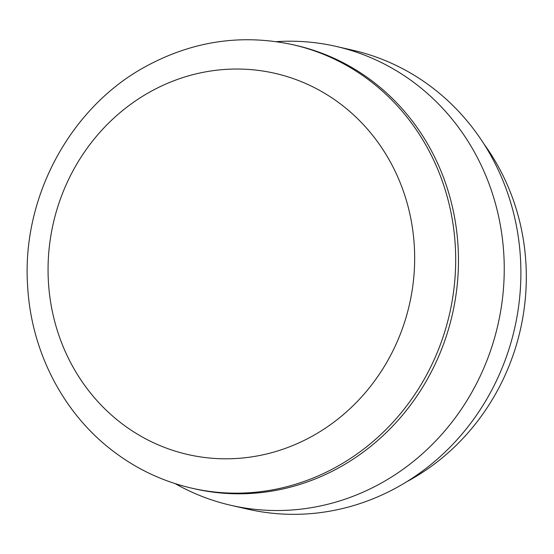 <?xml version="1.0" encoding="UTF-8"?>
<svg xmlns="http://www.w3.org/2000/svg" width="554" height="554" viewBox="0 0 554 554"><rect width="100%" height="100%" fill="white"/><g stroke="black" fill="none" stroke-linecap="round" stroke-linejoin="round"><path stroke-width="0.83" d="M191.712 488.157L194.489 488.794A227.424 212.459 -77.1 0 0 452.341 314.513A227.424 212.459 -77.1 0 0 295.981 45.414L293.211 44.777A227.424 212.459 -77.1 0 1 449.564 313.876A227.424 212.459 -77.1 0 1 191.712 488.157C161.242 481.087 133.701 467.694 109.076 447.978C61.529 410.078 31.343 350.045 27.7 287.117C21.142 198.374 69.776 107.324 146.284 66.182C193.187 40.871 242.16 33.732 293.211 44.777M276.363 41.661A235.408 219.917 102.9 0 1 336.056 46.398A235.408 219.917 102.9 0 1 502.963 243.705A235.408 219.917 102.9 0 1 380.736 483.386A235.408 219.917 102.9 0 1 230.997 505.338A235.408 219.917 102.9 0 1 175.189 483.635M336.056 46.398L352.711 50.213A235.408 219.917 102.9 0 1 519.61 247.513A235.408 219.917 102.9 0 1 397.384 487.201A235.408 219.917 102.9 0 1 247.645 509.147L230.997 505.338M483.947 143.985A223.435 208.733 102.9 0 1 409.094 480.456A223.435 208.733 102.9 0 1 406.615 481.807M150.626 91.576A195.507 182.64 102.9 0 1 414.247 271.308A195.507 182.64 102.9 0 1 129.207 428.886A195.507 182.64 102.9 0 1 150.626 91.576"/></g></svg>
